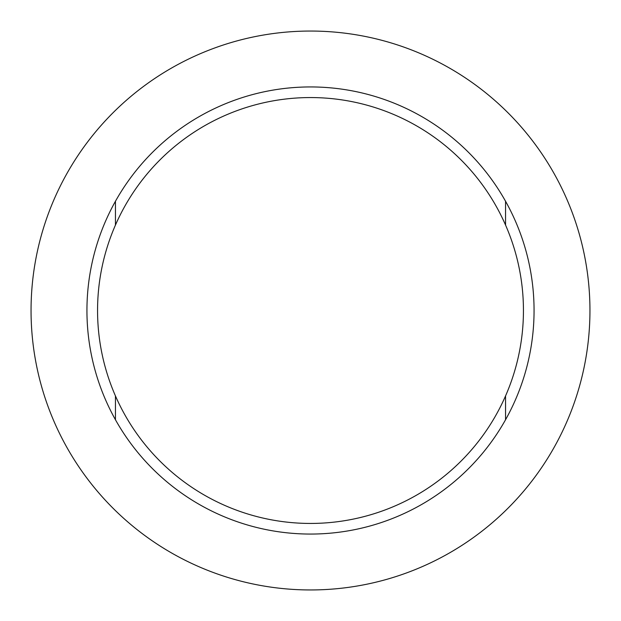<?xml version="1.0" encoding="UTF-8"?>
<svg xmlns="http://www.w3.org/2000/svg" width="621" height="621" viewBox="0 0 621 621"><rect width="100%" height="100%" fill="white"/><g stroke="black" fill="none" stroke-linecap="round" stroke-linejoin="round"><path stroke-width="0.93" d="M589.95 310.5A279.45 279.45 0 0 0 310.5 31.05A279.45 279.45 0 0 0 31.05 310.5A279.45 279.45 0 0 0 310.5 589.95A279.45 279.45 0 0 0 589.95 310.5M505.556 419.734A223.56 223.56 0 0 0 310.5 86.94A223.56 223.56 0 0 0 115.444 419.734A223.56 223.56 0 0 0 505.556 419.734L505.556 395.919M523.441 310.5A212.941 212.941 0 0 0 310.5 97.559A212.941 212.941 0 0 0 97.559 310.5A212.941 212.941 0 0 0 310.5 523.441A212.941 212.941 0 0 0 523.441 310.5M115.444 201.266L115.444 225.081M505.556 225.081L505.556 201.266M115.444 395.919L115.444 419.734"/></g></svg>
